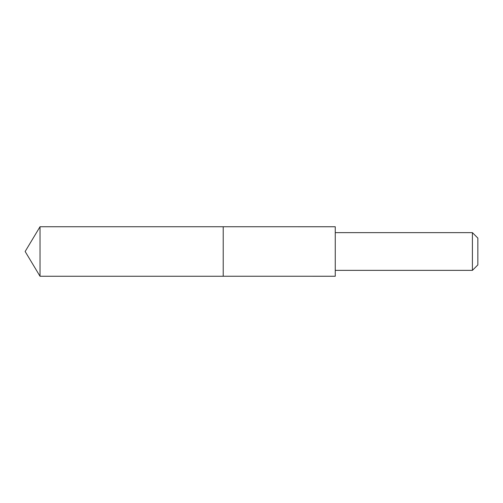 <?xml version="1.0" encoding="UTF-8"?>
<svg xmlns="http://www.w3.org/2000/svg" width="503" height="503" viewBox="0 0 503 503"><rect width="100%" height="100%" fill="white"/><g stroke="black" fill="none" stroke-linecap="round" stroke-linejoin="round"><path stroke-width="0.75" d="M223.219 276.248L223.219 226.74L40.026 226.74L40.026 276.26L223.219 276.26L223.219 226.74L335.256 226.746L335.256 276.254L223.219 276.248M335.256 226.746L335.256 276.254M335.268 232.638L472.405 232.638L472.405 270.363L335.268 270.363M472.405 232.638L477.85 238.082L477.85 264.918L472.405 270.363M223.219 276.26L40.026 276.26L25.15 251.5L40.026 276.26M25.15 251.5L40.026 226.74"/></g></svg>
